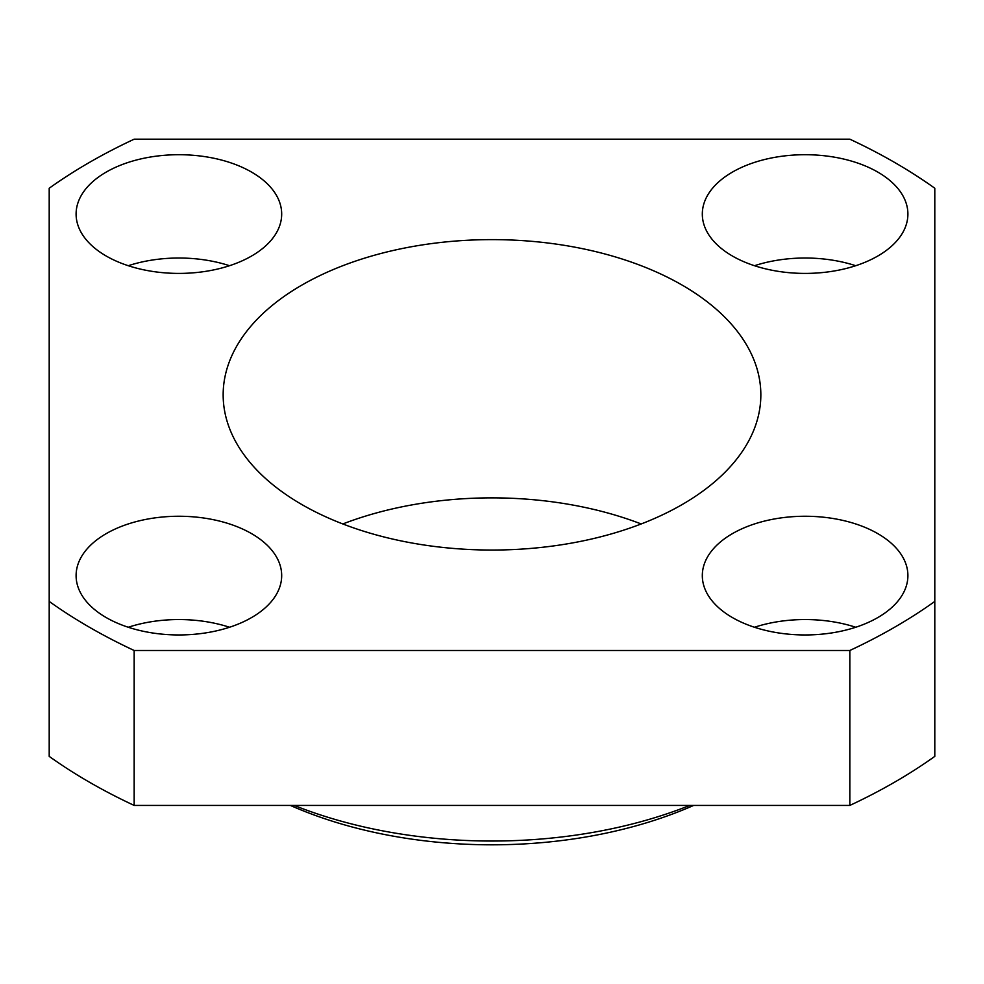 <?xml version="1.0" encoding="UTF-8"?>
<svg xmlns="http://www.w3.org/2000/svg" width="984" height="984" viewBox="0 0 984 984"><rect width="100%" height="100%" fill="white"/><g stroke="black" fill="none" stroke-linecap="round" stroke-linejoin="round"><path stroke-width="1.48" d="M732.416 617.571A102.791 59.347 0 0 0 844.444 630.436A102.791 59.347 0 0 0 907.9 575.603A102.791 59.347 0 0 0 805.109 516.256A102.791 59.347 0 0 0 702.318 575.603A102.791 59.347 0 0 0 732.416 617.571M106.21 617.571A102.791 59.347 0 0 0 218.227 630.436A102.791 59.347 0 0 0 281.682 575.603A102.791 59.347 0 0 0 178.891 516.256A102.791 59.347 0 0 0 76.1 575.603A102.791 59.347 0 0 0 106.21 617.571M106.21 256.024A102.791 59.347 0 0 0 218.227 268.89A102.791 59.347 0 0 0 281.682 214.057A102.791 59.347 0 0 0 178.891 154.709A102.791 59.347 0 0 0 76.1 214.057A102.791 59.347 0 0 0 106.21 256.024M732.416 256.024A102.791 59.347 0 0 0 844.444 268.89A102.791 59.347 0 0 0 907.9 214.057A102.791 59.347 0 0 0 805.109 154.709A102.791 59.347 0 0 0 702.318 214.057A102.791 59.347 0 0 0 732.416 256.024M301.904 504.583A268.841 155.214 0 0 0 594.877 538.236A268.841 155.214 0 0 0 760.841 394.83A268.841 155.214 0 0 0 492 239.616A268.841 155.214 0 0 0 223.159 394.83A268.841 155.214 0 0 0 301.904 504.583M134.168 650.486L849.832 650.486A569.318 328.693 0 0 0 934.8 601.433L934.8 188.239A569.318 328.693 0 0 0 849.832 139.187L134.168 139.187A569.318 328.693 0 0 0 49.2 188.239L49.2 601.433A569.318 328.693 0 0 0 134.168 650.486L134.168 805.429L849.832 805.429L849.832 650.486M849.832 805.429A569.318 328.693 0 0 0 934.8 756.376L934.8 601.433M134.168 805.429A569.318 328.693 0 0 1 49.2 756.376L49.2 601.433M294.241 805.429A347.918 200.871 0 0 0 689.759 805.429M290.366 805.429A332.1 191.732 0 0 0 693.634 805.429M641.187 523.955A268.841 155.214 0 0 0 342.813 523.955M855.736 265.717A102.791 59.347 0 0 0 754.482 265.717M229.518 265.717A102.791 59.347 0 0 0 128.264 265.717M229.518 627.251A102.791 59.347 0 0 0 128.264 627.251M855.736 627.251A102.791 59.347 0 0 0 754.482 627.251"/></g></svg>
